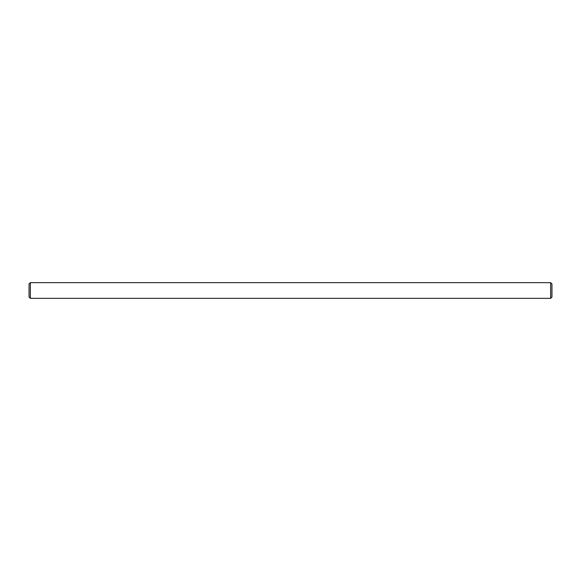 <?xml version="1.0" encoding="UTF-8"?>
<svg xmlns="http://www.w3.org/2000/svg" width="581" height="581" viewBox="0 0 581 581"><rect width="100%" height="100%" fill="white"/><g stroke="black" fill="none" stroke-linecap="round" stroke-linejoin="round"><path stroke-width="0.87" d="M29.05 290.5L29.05 283.964L30.357 282.656L30.357 298.344L29.05 297.036L29.05 290.5M550.643 282.656L551.95 283.964L551.95 297.036L550.643 298.344L550.643 282.656L30.357 282.656M550.643 298.344L30.357 298.344"/></g></svg>
